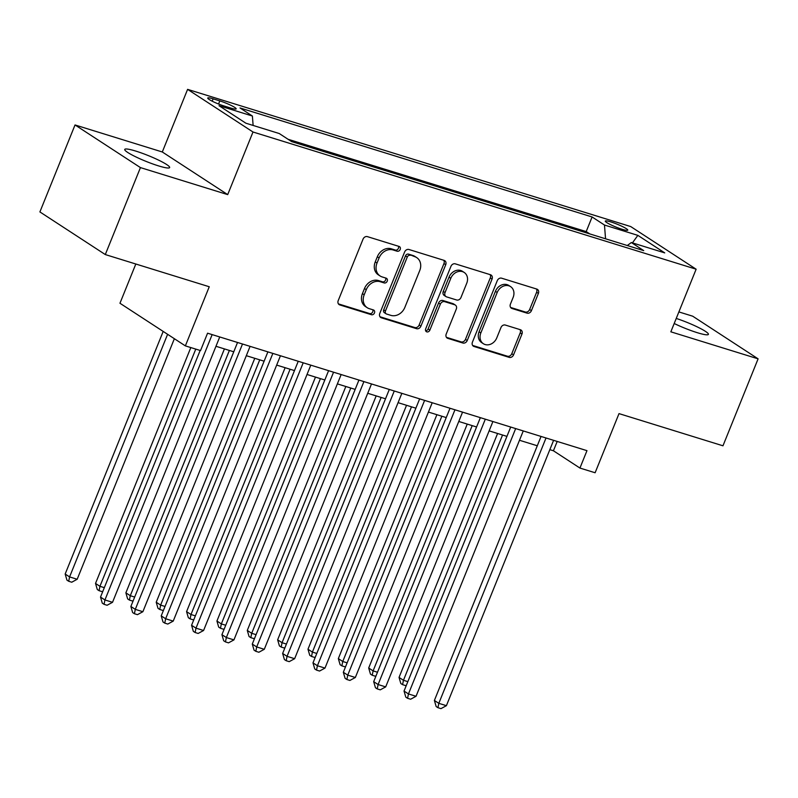 <?xml version="1.0" encoding="UTF-8"?>
<svg xmlns="http://www.w3.org/2000/svg" width="798" height="798" viewBox="0 0 798 798"><rect width="100%" height="100%" fill="white"/><g stroke="black" fill="none" stroke-linecap="round" stroke-linejoin="round"><path stroke-width="1.2" d="M400.187 249.475A2.603 2.155 123.1 0 0 399.07 246.432L367.409 236.637A3.711 3.082 123.1 0 0 363.05 239.131L338.222 300.587A3.711 3.082 123.1 0 0 339.17 304.627A3.711 3.082 123.1 0 0 339.818 304.926L371.479 314.731A2.603 2.155 123.1 0 0 373.404 309.943L369.304 308.676A11.88 9.865 123.1 0 1 367.23 307.709A11.88 9.865 123.1 0 1 364.187 294.801L366.262 289.684A11.88 9.865 123.1 0 1 380.207 281.704L384.307 282.971A2.603 2.155 123.1 0 0 386.232 278.193L382.142 276.926A11.88 9.865 123.1 0 1 380.067 275.948A11.88 9.865 123.1 0 1 377.015 263.051L379.09 257.924A11.88 9.865 123.1 0 1 393.035 249.954L397.135 251.22A2.603 2.155 123.1 0 0 400.187 249.475M380.067 275.948L378.292 274.801A11.88 9.865 123.1 0 1 375.25 261.894L377.324 256.776A11.88 9.865 123.1 0 1 391.269 248.796L395.369 250.063A2.603 2.155 123.1 0 0 398.401 246.233M338.432 303.888L369.703 313.574A2.603 2.155 123.1 0 0 372.736 309.744M367.23 307.709L365.464 306.552A11.88 9.865 123.1 0 1 362.422 293.644L364.496 288.527A11.88 9.865 123.1 0 1 378.442 280.557L382.541 281.824A2.603 2.155 123.1 0 0 385.564 277.983M674.2 323.499A24.209 3.102 22 0 0 697.253 332.676A24.209 3.102 22 0 0 708.395 334.372A24.209 3.102 22 0 0 676.245 318.442M135.879 151.121A24.209 3.102 22 0 0 124.747 149.426A24.209 3.102 22 0 0 135.49 156.717A24.209 3.102 22 0 0 158.503 165.874A24.209 3.102 22 0 0 169.645 167.56A24.209 3.102 22 0 0 158.902 160.278A24.209 3.102 22 0 0 135.879 151.121M610.869 221.934A12.11 1.556 22 0 0 605.303 221.086A12.11 1.556 22 0 0 610.679 224.727A12.11 1.556 22 0 0 622.191 229.305A12.11 1.556 22 0 0 627.757 230.153A12.11 1.556 22 0 0 622.38 226.512A12.11 1.556 22 0 0 610.869 221.934M527.059 313.145A3.711 3.082 123.1 0 0 531.418 310.661L538.381 293.415A3.711 3.082 123.1 0 0 537.433 289.385A3.711 3.082 123.1 0 0 536.785 289.076L501.623 278.193A3.711 3.082 123.1 0 0 497.264 280.687L472.436 342.143A3.711 3.082 123.1 0 0 473.384 346.182A3.711 3.082 123.1 0 0 474.032 346.482L509.194 357.364A3.711 3.082 123.1 0 0 513.553 354.881L521.962 334.043A3.711 3.082 123.1 0 0 521.014 330.013A3.711 3.082 123.1 0 0 520.366 329.714L505.324 325.055A3.711 3.082 123.1 0 0 500.964 327.539L496.785 337.873A9.935 8.249 123.1 0 1 483.389 343.729A9.935 8.249 123.1 0 1 480.845 332.936L497.194 292.477A9.935 8.249 123.1 0 1 510.59 286.622A9.935 8.249 123.1 0 1 513.134 297.415L510.411 304.158A3.711 3.082 123.1 0 0 511.358 308.188A3.711 3.082 123.1 0 0 512.007 308.487L527.059 313.145L525.284 311.998A3.711 3.082 123.1 0 0 529.643 309.504L536.615 292.258A3.711 3.082 123.1 0 0 536.406 288.956M140.438 167.6L227.699 194.612L162.303 151.979L75.032 124.957L140.438 167.6L105.296 254.562L209.256 286.751L185.365 345.883L200.537 350.581L207.57 333.195L586.969 450.661L579.937 468.057L595.118 472.755L619.009 413.613L722.968 445.803L758.1 358.841L692.704 316.198L678.879 311.918M227.699 194.612L252.996 131.999L696.135 269.205L670.839 331.818L758.1 358.841M445.723 264.727A3.711 3.082 123.1 0 0 444.775 260.697A3.711 3.082 123.1 0 0 444.127 260.387L408.975 249.505A3.711 3.082 123.1 0 0 404.616 251.998L379.778 313.454A3.711 3.082 123.1 0 0 380.736 317.494A3.711 3.082 123.1 0 0 381.384 317.794L416.536 328.676A3.711 3.082 123.1 0 0 420.895 326.192L445.723 264.727L443.957 263.569A3.711 3.082 123.1 0 0 443.748 260.268M455.299 263.849L490.451 274.731A3.711 3.082 123.1 0 1 491.099 275.041A3.711 3.082 123.1 0 1 492.057 279.071L467.219 340.537A3.711 3.082 123.1 0 1 462.86 343.02L447.818 338.362A3.711 3.082 123.1 0 1 447.169 338.063A3.711 3.082 123.1 0 1 446.222 334.033L456.286 309.105A3.711 3.082 123.1 0 0 455.339 305.065A3.711 3.082 123.1 0 0 454.69 304.766L444.705 301.674A3.711 3.082 123.1 0 0 440.346 304.168L429.863 330.123A2.603 2.155 123.1 0 1 425.693 328.826L450.94 266.342A3.711 3.082 123.1 0 1 455.299 263.849M105.296 254.562L39.9 211.929L75.032 124.957M224.098 105.984L230.772 108.059A11.731 1.506 22 0 0 236.168 108.877A11.731 1.506 22 0 0 230.961 105.346A11.731 1.506 22 0 0 219.809 100.907L213.136 98.842A11.731 1.506 22 0 0 207.739 98.024A11.731 1.506 22 0 0 212.946 101.555A11.731 1.506 22 0 0 224.098 105.984M252.996 131.999L187.6 89.366L630.739 226.572L696.135 269.205M589.792 233.914L586.201 231.58L592.106 216.966L240.018 107.949L252.387 116.019L253.126 125.446M592.106 216.966L604.475 225.036L637.861 235.37L664.734 252.886L631.338 242.542L643.717 250.612L291.629 141.605L279.26 133.535L245.874 123.201L219.001 105.685L252.387 116.019M586.201 231.58L288.038 139.261M135.82 264.008L119.959 303.25L185.365 345.883M162.303 151.979L187.6 89.366M549.842 449.663L553.423 450.77L579.937 468.057M215.969 346.282L233.764 351.798M246.323 355.689L264.118 361.195M276.667 365.085L294.472 370.591M307.021 374.481L324.826 379.988M337.374 383.878L355.18 389.394M367.728 393.274L385.524 398.791M398.082 402.671L415.878 408.187M428.426 412.067L446.232 417.583M458.78 421.464L476.586 426.98M489.134 430.87L506.939 436.376M519.488 440.267L537.283 445.773M557.194 441.444L553.423 450.77M631.338 242.542L627.278 245.525M605.552 238.792L604.475 225.036M637.861 235.37L632.425 242.881M379.988 316.756L414.77 327.529A3.711 3.082 123.1 0 0 419.13 325.035L443.957 263.569M410.322 255.3A2.603 2.155 123.1 0 0 407.269 257.046L385.464 310.991A2.603 2.155 123.1 0 0 386.591 314.033L390.91 315.37A11.88 9.865 123.1 0 0 404.855 307.39L419.758 270.512A11.88 9.865 123.1 0 0 416.716 257.604A11.88 9.865 123.1 0 0 414.641 256.637L408.546 254.143A2.603 2.155 123.1 0 0 405.494 255.889L407.269 257.046M386.132 313.814L384.367 312.666A2.603 2.155 123.1 0 1 383.698 309.843L405.494 255.889M416.716 257.604L414.94 256.457A11.88 9.865 123.1 0 0 412.865 255.48L414.641 256.637M408.546 254.143L412.865 255.48M446.431 337.335L461.094 341.873A3.711 3.082 123.1 0 0 465.453 339.379L490.281 277.913A3.711 3.082 123.1 0 0 490.072 274.612M455.339 305.065L453.573 303.918A3.711 3.082 123.1 0 0 452.925 303.609L442.94 300.527A3.711 3.082 123.1 0 0 438.581 303.011L428.097 328.966L429.863 330.123M425.653 330.791A2.603 2.155 123.1 0 0 428.097 328.966M466.74 283.24A9.935 8.249 123.1 0 0 464.197 272.447A9.935 8.249 123.1 0 0 450.8 278.303L445.045 292.557A3.711 3.082 123.1 0 0 445.992 296.587A3.711 3.082 123.1 0 0 446.641 296.896L456.616 299.988A3.711 3.082 123.1 0 0 460.975 297.494L466.74 283.24M464.197 272.447L462.431 271.3A9.935 8.249 123.1 0 0 449.035 277.145L450.8 278.303M445.992 296.587L444.227 295.44A3.711 3.082 123.1 0 1 443.269 291.41L449.035 277.145M510.62 307.459L525.284 311.998M510.59 286.622L508.825 285.465A9.935 8.249 123.1 0 0 495.428 291.32L497.194 292.477M483.389 343.729L481.623 342.571A9.935 8.249 123.1 0 1 479.079 331.788L495.428 291.32M472.645 345.444L507.418 356.217A3.711 3.082 123.1 0 0 511.777 353.723L520.196 332.896A3.711 3.082 123.1 0 0 519.987 329.594M163.181 331.429L65.167 574.031L69.586 576.914L77.177 579.268L174.363 338.711M167.6 334.312L69.586 576.914L68.708 581.273L66.942 580.126L65.167 574.031M77.177 579.268L71.74 582.221L68.708 581.273M200.158 350.472L100.518 597.084L104.937 599.956L212.148 334.611M112.528 602.31L107.092 605.263L104.059 604.325L104.937 599.956L112.528 602.31L219.739 336.956M104.059 604.325L102.294 603.168L100.518 597.084M190.812 347.579L95.521 583.428L99.94 586.311L104.319 587.667M195.769 349.115L99.94 586.311L99.062 590.68L97.296 589.523L95.521 583.428M102.902 591.178L102.094 591.617L99.062 590.68M224.418 348.906L125.875 592.834L130.293 595.707L134.672 597.064M229.385 350.442L130.293 595.707L129.416 600.076L127.65 598.919L125.875 592.834M133.256 600.575L132.448 601.014L129.416 600.076M254.771 358.302L156.218 602.231L160.637 605.103L165.026 606.46M259.739 359.838L160.637 605.103L159.77 609.473L157.994 608.315L156.218 602.231M163.61 609.971L162.802 610.41L159.77 609.473M285.125 367.698L186.572 611.627L190.991 614.51L195.38 615.866M290.093 369.235L190.991 614.51L190.114 618.869L188.348 617.712L186.572 611.627M193.964 619.368L193.156 619.807L190.114 618.869M237.535 342.472L130.872 606.48L135.291 609.363L242.502 344.008M142.882 611.707L137.446 614.66L134.413 613.722L135.291 609.363L142.882 611.707L250.083 346.362M134.413 613.722L132.648 612.565L130.872 606.48M267.889 351.868L161.226 615.876L165.645 618.759L272.846 353.404M173.226 621.103L167.799 624.056L164.767 623.118L165.645 618.759L173.226 621.103L280.437 355.758M164.767 623.118L163.001 621.971L161.226 615.876M298.243 361.265L191.57 625.273L195.989 628.156L303.2 362.801M203.58 630.5L198.153 633.452L195.121 632.515L195.989 628.156L203.58 630.5L310.791 365.155M195.121 632.515L193.345 631.368L191.57 625.273M328.596 370.661L221.924 634.669L226.343 637.552L333.554 372.197M233.934 639.896L228.507 642.859L225.465 641.911L226.343 637.552L233.934 639.896L341.145 374.551M225.465 641.911L223.699 640.764L221.924 634.669M315.479 377.095L216.926 621.024L221.345 623.906L225.724 625.263M320.437 378.631L221.345 623.906L220.467 628.265L218.702 627.118L216.926 621.024M224.308 628.764L223.5 629.203L220.467 628.265M358.94 380.057L252.278 644.066L256.697 646.949L363.908 381.604M264.288 649.303L258.861 652.255L255.819 651.308L256.697 646.949L264.288 649.303L371.499 383.948M255.819 651.308L254.053 650.161L252.278 644.066M345.833 386.491L247.28 630.42L251.699 633.303L256.078 634.659M350.791 388.028L251.699 633.303L250.821 637.662L249.056 636.515L247.28 630.42M254.662 638.161L253.854 638.6L250.821 637.662M389.294 389.464L282.632 653.462L287.051 656.345L394.262 391M294.642 658.699L289.205 661.652L286.173 660.714L287.051 656.345L294.642 658.699L401.843 393.344M286.173 660.714L284.407 659.557L282.632 653.462M376.187 395.898L277.634 639.816L282.053 642.699L286.432 644.056M381.145 397.434L282.053 642.699L281.175 647.058L279.41 645.911L277.634 639.816M285.016 647.557L284.208 647.996L281.175 647.058M419.648 398.86L312.986 662.869L317.404 665.741L424.606 400.397M324.986 668.096L319.559 671.048L316.527 670.111L317.404 665.741L324.986 668.096L432.197 402.741M316.527 670.111L314.761 668.953L312.986 662.869M406.531 405.294L307.978 649.213L312.397 652.096L316.786 653.452M411.499 406.83L312.397 652.096L311.529 656.455L309.754 655.308L307.978 649.213M315.37 656.963L314.562 657.402L311.529 656.455M450.002 408.257L343.33 672.265L347.748 675.138L454.96 409.793M355.339 677.492L349.913 680.445L346.881 679.507L347.748 675.138L355.339 677.492L462.551 412.137M346.881 679.507L345.105 678.35L343.33 672.265M436.885 414.691L338.332 658.609L342.751 661.492L347.14 662.849M441.853 416.227L342.751 661.492L341.873 665.861L340.108 664.704L338.332 658.609M345.724 666.36L344.916 666.799L341.873 665.861M480.356 417.653L373.683 681.662L378.102 684.544L485.314 419.189M385.693 686.888L380.267 689.841L377.225 688.903L378.102 684.544L385.693 686.888L492.905 421.544M377.225 688.903L375.459 687.746L373.683 681.662M467.239 424.087L368.686 668.006L373.105 670.889L377.484 672.245M472.197 425.623L373.105 670.889L372.227 675.258L370.462 674.101L368.686 668.006M376.067 675.756L375.26 676.195L372.227 675.258M510.7 427.05L404.037 691.058L408.456 693.941L515.668 428.586M416.047 696.285L410.621 699.238L407.579 698.3L408.456 693.941L416.047 696.285L523.259 430.94M407.579 698.3L405.813 697.153L404.037 691.058M497.593 433.484L399.04 677.412L403.459 680.285L407.838 681.642M502.55 435.02L403.459 680.285L402.581 684.654L400.815 683.497L399.04 677.412M406.421 685.153L405.613 685.592L402.581 684.654M541.054 436.446L434.391 700.454L438.81 703.337L546.022 437.982M446.401 705.681L440.965 708.634L437.932 707.696L438.81 703.337L446.401 705.681L553.603 440.336M437.932 707.696L436.167 706.549L434.391 700.454M212.188 101.176L213.136 98.842M218.562 104.009L219.809 100.907M391.269 248.796L393.035 249.954M377.324 256.776L379.09 257.924M375.25 261.894L377.015 263.051M382.541 281.824L384.307 282.971M378.442 280.557L380.207 281.704M364.496 288.527L366.262 289.684M362.422 293.644L364.187 294.801M369.703 313.574L371.479 314.731M338.631 304.158L339.818 304.926M395.369 250.063L397.135 251.22M419.13 325.035L420.895 326.192M414.77 327.529L416.536 328.676M380.187 317.025L381.384 317.794M383.698 309.843L385.464 310.991M490.281 277.913L492.057 279.071M465.453 339.379L467.219 340.537M461.094 341.873L462.86 343.02M446.631 337.594L447.818 338.362M452.925 303.609L454.69 304.766M442.94 300.527L444.705 301.674M438.581 303.011L440.346 304.168M443.269 291.41L445.045 292.557M510.82 307.719L512.007 308.487M479.079 331.788L480.845 332.936M520.196 332.896L521.962 334.043M511.777 353.723L513.553 354.881M507.418 356.217L509.194 357.364M472.845 345.714L474.032 346.482M536.615 292.258L538.381 293.415M529.643 309.504L531.418 310.661"/></g></svg>
